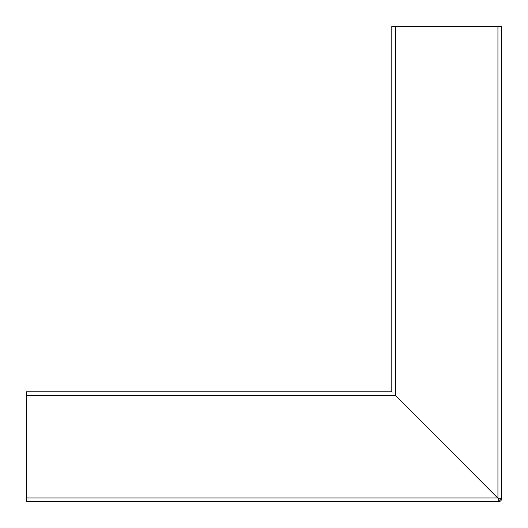 <?xml version="1.0" encoding="UTF-8"?>
<svg xmlns="http://www.w3.org/2000/svg" width="528" height="528" viewBox="0 0 528 528"><rect width="100%" height="100%" fill="white"/><g stroke="black" fill="none" stroke-linecap="round" stroke-linejoin="round"><path stroke-width="0.79" d="M391.776 391.802L26.4 391.802L26.4 501.6L498.736 501.6A2.864 2.864 0 0 0 501.6 498.736L500.379 498.736A1.65 1.65 0 0 1 498.736 500.379L498.703 498.894M498.973 498.703L497.937 497.878L498.973 498.703L501.6 498.703L501.6 26.4L391.802 26.4L391.802 391.987M494.254 494.195L494.776 494.776L494.195 494.254M495.284 495.224L496.333 496.393M497.937 26.4L497.937 497.878L395.182 395.182L498.703 498.973L497.878 497.937L26.4 497.937M391.776 391.974L392.152 392.152L391.974 391.776M496.393 496.333L495.224 495.284M498.703 501.6L26.4 501.6L498.703 501.6L498.703 498.973M395.465 395.406L395.465 26.4M26.4 395.465L395.406 395.465"/></g></svg>

